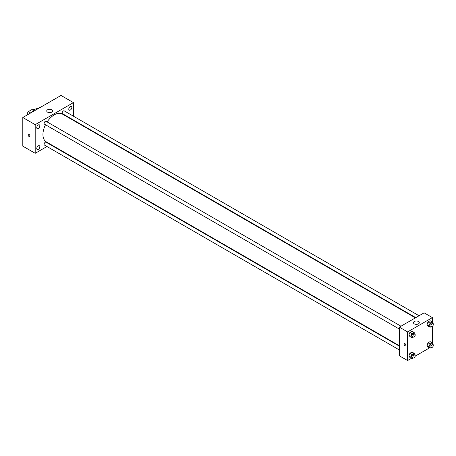 <?xml version="1.0" encoding="UTF-8"?>
<svg xmlns="http://www.w3.org/2000/svg" width="456" height="456" viewBox="0 0 456 456"><rect width="100%" height="100%" fill="white"/><g stroke="black" fill="none" stroke-linecap="round" stroke-linejoin="round"><path stroke-width="0.68" d="M30.7 112.957L28.375 111.612L32.724 109.104A5.654 3.266 120 0 1 33.373 109.337L34.16 109.788M27.189 114.98L27.189 113.664A5.654 3.266 120 0 1 28.375 111.612M28.329 114.319L27.189 113.664M34.046 109.867L32.724 109.104M31.253 112.632A8.767 5.062 -60 0 1 37.819 108.636M36.833 109.411A13.88 8.014 -60 0 1 41.308 106.829M46.962 146.507L35.197 153.301L22.8 146.142L22.8 117.517L61.024 95.446L73.416 102.606L73.416 116.189M70.321 106.47A2.189 1.265 120 0 0 68.89 108.403A2.189 1.265 120 0 0 69.221 110.158A2.189 1.265 120 0 0 71.415 108.893A2.189 1.265 120 0 0 71.415 106.362A2.189 1.265 120 0 0 70.321 106.47M38.293 124.955A2.189 1.265 120 0 0 36.862 126.888A2.189 1.265 120 0 0 37.198 128.643A2.189 1.265 120 0 0 39.393 127.378A2.189 1.265 120 0 0 39.393 124.847A2.189 1.265 120 0 0 38.293 124.955M38.293 145.857A2.189 1.265 120 0 0 36.862 147.79A2.189 1.265 120 0 0 37.198 149.545A2.189 1.265 120 0 0 39.393 148.28A2.189 1.265 120 0 0 39.393 145.749A2.189 1.265 120 0 0 38.293 145.857M35.197 153.301L35.197 124.67L22.8 117.517M35.197 124.67L73.416 102.606M51.722 112.147A2.924 1.687 180 0 1 48.541 112.512A2.924 1.687 180 0 1 46.734 110.956A2.924 1.687 180 0 1 49.658 109.269A2.924 1.687 180 0 1 52.582 110.956A2.924 1.687 180 0 1 51.722 112.147M50.633 144.387L50.245 144.609M29.902 135.928A1.277 0.735 60 0 1 29.64 136.515A1.277 0.735 60 0 1 28.357 135.774A1.277 0.735 60 0 1 28.357 134.298A1.277 0.735 60 0 1 29.344 134.645A1.277 0.735 60 0 1 29.902 135.928M29.64 136.515A1.277 0.735 60 0 1 28.357 135.774A1.277 0.735 60 0 1 28.357 134.298M73.416 119.985L73.416 120.43M419.075 315.757L64.176 110.854A1.642 0.946 120 0 0 63.355 110.939A1.642 0.946 120 0 0 62.193 112.951A1.642 0.946 120 0 0 62.535 113.698L415.792 317.65M399.336 346.155L46.079 142.204A1.642 0.946 120 0 0 45.258 142.283A1.642 0.946 120 0 0 44.095 144.296A1.642 0.946 120 0 0 44.437 145.048L399.336 349.946M400.978 326.205L46.079 121.307A1.642 0.946 120 0 0 45.258 121.387A1.642 0.946 120 0 0 44.186 122.835A1.642 0.946 120 0 0 44.437 124.152L399.336 329.05M45.492 124.762A16.068 9.28 120 0 0 42.944 134.514A16.068 9.28 120 0 0 46.273 141.867L399.336 345.711M415.405 317.878L62.341 114.034A16.068 9.28 120 0 0 47.133 121.917M411.443 358.336L407.601 360.553L399.336 355.783L399.336 327.151L424.131 312.839L432.396 317.61L432.396 322.25M429.541 347.882L415.182 356.176M428.002 326.097L426.958 324.615L428.002 321.925L430.088 320.716L428.002 321.925L426.958 324.615L428.002 326.097L430.071 327.288L429.028 325.806L430.071 323.116L432.157 321.913L433.2 323.395L433.035 323.823M409.904 357.447L408.861 355.959L409.904 353.269L411.99 352.066L409.904 353.269L408.861 355.959L409.904 357.447L411.967 358.638L410.924 357.151L411.967 354.466L414.059 353.257L415.102 354.745L414.937 355.167M432.396 326.365L432.396 343.146M407.601 360.553L407.601 331.922L432.396 317.61M428.002 346.999L426.958 345.511L428.002 342.821L430.088 341.618L428.002 342.821L426.958 345.511L428.002 346.999L430.071 348.19L429.028 346.702L430.071 344.012L432.157 342.809L433.2 344.291L433.035 344.719M409.904 336.545L408.861 335.063L409.904 332.373L411.99 331.164L409.904 332.373L408.861 335.063L409.904 336.545L411.967 337.742L410.924 336.254L411.967 333.564L414.059 332.361L415.102 333.843L414.937 334.271M407.601 331.922L399.336 327.151M414.316 323.874A2.924 1.687 180 0 1 413.461 322.683A2.924 1.687 180 0 1 416.379 320.995A2.924 1.687 180 0 1 419.303 322.683A2.924 1.687 180 0 1 417.502 324.239A2.924 1.687 180 0 1 414.316 323.874M405.92 345.272A1.277 0.735 60 0 1 405.658 345.853A1.277 0.735 60 0 1 404.381 345.118A1.277 0.735 60 0 1 404.381 343.642A1.277 0.735 60 0 1 405.367 343.984A1.277 0.735 60 0 1 405.92 345.272M405.658 345.853A1.277 0.735 60 0 1 404.381 345.118A1.277 0.735 60 0 1 404.381 343.642M413.182 337.041L411.967 337.742M414.869 334.225L413.837 333.627A1.642 0.946 120 0 0 412.572 334.066A1.642 0.946 120 0 0 411.853 335.719A1.642 0.946 120 0 0 412.195 336.471L413.227 337.07A1.642 0.946 120 0 0 414.869 336.118A1.642 0.946 120 0 0 414.869 334.225A1.642 0.946 120 0 0 413.603 334.664A1.642 0.946 120 0 0 412.885 336.317A1.642 0.946 120 0 0 413.227 337.07M410.924 336.254L408.861 335.063M411.967 333.564L409.904 332.373M414.059 332.361L411.99 331.164M431.279 326.593L430.071 327.288M432.966 323.777L431.935 323.179A1.642 0.946 120 0 0 430.669 323.617A1.642 0.946 120 0 0 429.951 325.27A1.642 0.946 120 0 0 430.293 326.023L431.325 326.621A1.642 0.946 120 0 0 432.966 325.669A1.642 0.946 120 0 0 432.966 323.777A1.642 0.946 120 0 0 431.701 324.216A1.642 0.946 120 0 0 430.983 325.869A1.642 0.946 120 0 0 431.325 326.621M429.028 325.806L426.958 324.615M430.071 323.116L428.002 321.925M432.157 321.913L430.088 320.716M413.182 357.937L411.967 358.638M414.869 355.121L413.837 354.529A1.642 0.946 120 0 0 412.572 354.967A1.642 0.946 120 0 0 411.853 356.62A1.642 0.946 120 0 0 412.195 357.373L413.227 357.966A1.642 0.946 120 0 0 414.869 357.019A1.642 0.946 120 0 0 414.869 355.121A1.642 0.946 120 0 0 413.603 355.56A1.642 0.946 120 0 0 412.885 357.213A1.642 0.946 120 0 0 413.227 357.966M410.924 357.151L408.861 355.959M411.967 354.466L409.904 353.269M414.059 353.257L411.99 352.066M431.279 347.489L430.071 348.19M432.966 344.673L431.935 344.075A1.642 0.946 120 0 0 430.669 344.519A1.642 0.946 120 0 0 429.951 346.167A1.642 0.946 120 0 0 430.293 346.919L431.325 347.518A1.642 0.946 120 0 0 432.966 346.571A1.642 0.946 120 0 0 432.966 344.673A1.642 0.946 120 0 0 431.701 345.112A1.642 0.946 120 0 0 430.983 346.765A1.642 0.946 120 0 0 431.325 347.518M429.028 346.702L426.958 345.511M430.071 344.012L428.002 342.821M432.157 342.809L430.088 341.618"/></g></svg>
